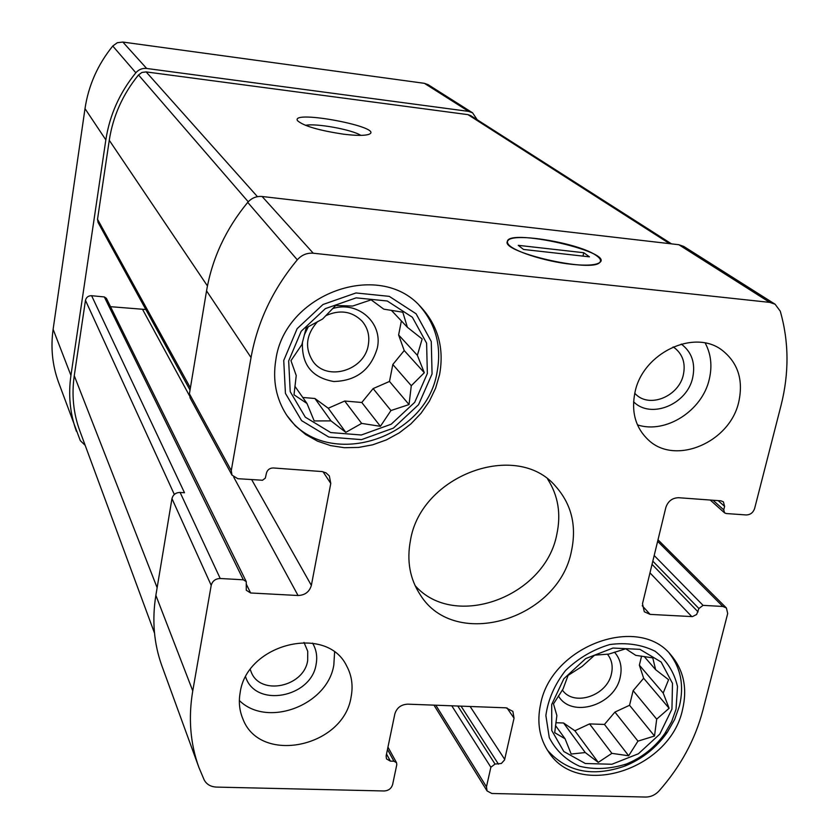 <?xml version="1.0" encoding="UTF-8"?>
<svg xmlns="http://www.w3.org/2000/svg" width="839" height="839" viewBox="0 0 839 839"><rect width="100%" height="100%" fill="white"/><g stroke="black" fill="none" stroke-linecap="round" stroke-linejoin="round"><path stroke-width="1.26" d="M427.355 373.481L426.6 343.161L412.379 317.257L387.272 301.002L356.166 297.845L325.354 308.626L301.201 331.227L288.668 360.948L290.221 391.666L305.312 417.182L330.713 432.557L361.326 435.001L391.215 424.209L414.718 402.321L427.355 373.481M417.361 355.317L424.314 372.726L411.288 385.709L409.033 404.566L390.953 410.533L380.403 426.317L361.661 423.401L345.804 432.358L330.996 420.895L314.185 420.937L307.001 403.486L294.007 394.781L296.24 375.557L290.965 360.665L301.883 344.567L306.204 327.86L322.585 319.019L335.663 305.511L352.663 306.046L371.142 299.838L383.759 309.151L402.804 312.213L407.387 327.283L422.153 338.966L417.361 355.317L398.619 334.95L404.22 350.555L392.82 364.493L389.495 381.441L373.135 388.593L361.787 402.479L344.703 401.032L328.248 408.226L314.898 398.494L302.774 397.466M671.945 709.081L672.49 683.366L661.132 662.013L639.916 649.344L612.984 648.054L585.748 658.563L563.829 678.761L551.705 704.508L551.768 730.496L563.829 751.524L585.307 763.5L611.883 764.256L638.385 753.779L659.769 734.146L671.945 709.081M663.198 693.045L669.123 708.284L656.696 719.149L654.514 736.023L637.955 741.141L628.663 755.771L611.883 753.359L598.249 762.389L585.255 752.552L571.181 754.041L565.077 738.781L554.705 732.688L556.876 715.531L553.488 703.879L563.063 688.987L568.097 675.395L582.119 666.418L594.631 655.165L608.81 654.095L625.716 648.788L635.763 655.353L652.773 657.87L655.626 669.679L668.578 679.705L663.198 693.045L639.36 665.17L643.649 678.258L633.13 690.654L629.554 705.274L614.935 712.08L604.458 724.435L589.555 723.91L574.862 730.748L563.567 722.998L555.838 722.725M85.179 445.362L80.282 440.59L58.394 381.881C52.343 365.091 50.581 347.566 53.119 329.308L85.001 108.63C88.483 85.463 97.744 64.593 112.762 46.03L117.303 42.726L122.851 42.055L424.398 83.334L428.089 84.666L472.567 112.814L477.213 119.767M724.613 506.378L723.396 501.837L720.89 500.82L678.636 497.716C672.28 497.894 668.022 501.145 665.851 507.448L642.496 603.702L644.289 611.746L650.131 614.389L692.395 616.623L696.632 614.505L698.908 608.527L703.061 605.359L722.84 606.461L726.406 607.981L727.696 613.498L702.893 710.255C695.143 739.683 680.544 766.552 659.097 790.873C655.29 794.953 650.823 797.008 645.715 797.05L491.843 793.484L487.071 790.957L486.463 786.825L490.867 767.245L495.031 764.067L501.365 763.48L504.554 759.945L514.045 718.174L512.881 711.367L505.959 707.822L407.67 704.162C401.052 704.54 396.774 707.801 394.844 713.937L386.118 755.981L386.506 758.917L390.408 761.13L393.952 761.235L396.532 762.682L396.795 764.654L392.621 784.549C391.362 788.534 388.551 790.684 384.178 790.978L216.441 787.087C210.652 786.783 206.541 784.36 204.139 779.83L198.885 767.391C190.243 743.438 188.198 717.932 192.76 690.864L211.208 585.349C212.445 580.966 215.455 578.679 220.227 578.501L243.341 579.791L246.257 581.605L246.267 590.247L250.63 592.974L298.044 595.512C305.008 595.229 309.444 591.852 311.363 585.381L330.776 483.453L329.339 475.933L325.983 472.839L322.134 471.57L273.283 467.963C269.686 468.047 267.41 469.777 266.435 473.165L265.323 478.125L262.523 480.244L237.794 478.691L231.973 475.094L231.27 470.606L251.039 357.55C257.479 321.83 272.895 289.266 297.3 259.828C301.662 254.951 306.99 252.749 313.262 253.221L769.741 302.386L775.089 304.221L780.28 311.217C788.975 341.62 789.226 373.019 781.036 405.447L754.607 508.56C753.139 512.692 750.339 514.831 746.207 514.957L726.217 513.531L724.539 512.839L723.742 509.839L724.613 506.378L718.121 500.61M211.208 585.349L171.964 498.618L155.865 595.333C151.88 620.178 153.904 643.712 161.917 665.935L198.885 767.391M275.842 359.784C284.62 293.933 378.651 259.817 420.171 306.245C437.927 325.175 444.397 347.954 439.584 374.582L435.577 388.279L429.327 401.304L421.021 413.291L410.89 423.915L399.238 432.872L386.38 439.898L372.694 444.806L358.557 447.439L344.378 447.711L330.566 445.593L317.509 441.146L305.627 434.476L295.244 425.761L286.718 415.232C276.115 398.808 272.486 380.319 275.842 359.784M240.153 692.668C246.582 643.544 326.822 624.027 346.664 665.967C351.772 675.426 353.25 685.736 351.111 696.884C343.707 747.318 259.828 764.958 242.817 718.75C239.419 710.602 238.528 701.907 240.153 692.668M540.61 704.089C551.275 646.061 638.416 613.886 670.927 654.986C683.659 670.036 687.55 688.2 682.568 709.479C670.214 769.342 578.532 799.347 548.706 752.09C539.404 738.351 536.708 722.358 540.61 704.089M634.997 392.253C642.705 352.915 694.556 328.311 722.389 350.44C737.974 362.888 743.448 379.952 738.823 401.629C730.182 442.415 675.164 465.897 648.264 439.846C635.48 427.68 631.064 411.813 634.997 392.253M410.439 540.494C420.8 475.021 516.866 440.003 555.659 486.347C571.474 504.187 576.771 525.634 571.527 550.699C558.952 619.455 454.885 650.97 420.339 594.914C409.883 579.067 406.59 560.924 410.439 540.494M231.973 475.094L190.086 397.906L189.415 393.795L206.551 290.86C212.141 258.412 225.859 228.921 247.715 202.388C251.627 197.994 256.43 196.032 262.114 196.494L678.835 244.715L683.775 246.446L775.089 304.221M171.964 498.618C173.065 494.611 175.781 492.556 180.112 492.441L184.496 492.745L91.608 295.706L104.33 296.943L106.396 298.327L246.257 581.605M154.502 633.088L79.747 430.648C73.36 413.166 71.535 394.854 74.262 375.725L85.473 300.352C86.26 297.247 88.305 295.695 91.608 295.706M571.527 264.295C544.364 261.506 510.552 250.316 507.847 243.478C498.439 224.81 626.932 254.28 596.529 263.981C591.359 265.407 583.021 265.512 571.527 264.295M190.034 390.083L98.09 222.492L97.523 219.273L109.269 140.281C113.003 116.139 122.746 94.356 138.508 74.954L141.948 72.437L146.143 71.913L468.005 114.649L470.794 115.667L671.525 243.876M343.686 134.198C318.893 130.465 303.498 125.955 297.499 120.669C290.2 109.332 385.625 127.497 369.013 134.292C364.86 135.761 356.407 135.74 343.686 134.198M472.567 112.814L468.655 111.398L146.668 68.473C142.357 68.043 138.739 69.469 135.845 72.773C119.662 92.71 109.657 115.069 105.84 139.872L70.937 375.442L53.119 329.308M76.412 431.309C69.994 413.512 68.169 394.886 70.937 375.442M110.517 306.686L145.839 309.518M415.074 585.591C454.539 630.456 545.329 596.791 556.844 534.212C561.207 513.856 558.155 495.524 547.689 479.195M637.462 424.88C665.652 434.224 702.369 410.785 709.301 379.144C712.374 365.972 711 353.943 705.2 343.046M634.756 393.344L636.434 394.928C650.718 408.153 679.087 395.819 683.376 374.645C685.652 363.549 682.862 354.74 675.007 348.227L673.098 346.927M633.592 401.766C650.833 419.427 687.267 404.408 692.71 377.581C695.615 363.224 691.797 352.055 681.268 344.063M562.34 690.025L562.371 690.067C573.824 706.941 607.184 695.751 611.453 673.759C613.131 666.218 611.799 659.716 607.467 654.242L607.384 654.147M558.407 695.909C571.411 718.635 614.735 705.368 620.199 677.251C622.381 667.393 620.472 659.024 614.473 652.155M641.583 656.098L639.36 665.17M547.416 750.16C566.713 771.995 592.533 777.292 624.877 766.059C642.286 758.97 656.413 747.738 667.267 732.374L674.65 719.474L679.475 705.882C684.236 685.631 680.859 668.106 669.344 653.298M676.035 709.238L677.493 686.459C674.116 671.976 666.648 660.23 655.081 651.221C641.615 644.551 626.523 642.328 609.806 644.541C593.163 649.48 578.375 658.164 565.455 670.613C554.589 684.624 548.056 699.6 545.874 715.552L549.272 737.575C555.911 750.601 566.052 760.176 579.686 766.28C594.631 769.845 610.184 769.09 626.345 764.014C642.202 757.554 655.06 747.329 664.939 733.349L671.651 721.603L676.035 709.238M239.356 700.523C267.4 728.2 327.734 705.159 333.828 664.949L334.593 652.218M250.284 669.595L251.312 672.322C260.625 696.097 304.001 686.847 307.672 660.555L307.735 651.295L304.012 642.412M245.649 676.989C255.517 708.158 311.426 697.691 316.135 664.194C317.541 656.518 316.345 649.491 312.548 643.125M317.593 321.589C306.025 334.635 304.473 347.881 312.937 361.336C326.948 381.808 364.556 370.565 368.29 345.007C369.852 335.883 367.797 327.944 362.112 321.18C351.971 311.143 339.795 309.35 325.595 315.779M302.491 341.976C301.411 364.42 311.835 377.602 333.744 381.504C356.302 380.927 370.828 369.768 377.319 348.028C383.119 322.994 358.064 300.477 332.569 308.584M308.374 326.623L304.211 335.139M401.378 320.918L398.619 334.95M285.784 413.784C322.543 471.413 426.16 441.66 437.109 371.918C441.807 346.077 435.756 323.781 418.944 305.039M432.064 373.911L431.277 341.504L416.102 313.786L389.265 296.356L355.977 292.958L322.994 304.494L297.132 328.678L283.739 360.497L285.428 393.365L301.6 420.643L328.783 437.056L361.494 439.636L393.428 428.1L418.546 404.713L432.064 373.911M643.649 678.258L669.123 708.284M633.13 690.654L656.696 719.149M629.554 705.274L654.514 736.023M614.935 712.08L637.955 741.141M604.458 724.435L628.663 755.771M589.555 723.91L611.883 753.359M574.862 730.748L598.249 762.389M563.567 722.998L585.255 752.552M555.491 725.536L565.077 738.781M644.153 656.465L655.626 669.679M404.22 350.555L424.314 372.726M392.82 364.493L411.288 385.709M389.495 381.441L409.033 404.566M373.135 388.593L390.953 410.533M361.787 402.479L380.403 426.317M344.703 401.032L361.661 423.401M328.248 408.226L345.804 432.358M314.898 398.494L330.996 420.895M294.898 386.265L307.001 403.486M391.331 310.294L407.387 327.283M305.49 125.357C315.569 122.976 352.202 129.615 360.801 135.373M596.833 255.926C580.787 243.383 512.241 231.69 507.889 240.793C496.94 251.26 593.561 273.755 600.021 262.062C601.269 260.405 600.21 258.36 596.833 255.926M583.745 252.717L518.24 245.334L523.536 249.456L589.46 256.839L583.745 252.717L582.99 256.115M192.76 690.864L155.865 595.333M174.323 494.454L85.473 300.352M157.134 587.709L74.262 375.725M231.27 470.606L189.415 393.795M251.039 357.55L206.551 290.86M297.3 259.828L247.715 202.388M313.262 253.221L262.114 196.494M769.741 302.386L678.835 244.715M669.606 243.656L468.005 114.649M257.447 196.662L146.143 71.913M248.239 201.79L138.508 74.954M207.443 285.942L109.269 140.281M190.401 387.88L97.523 219.273M468.655 111.398L424.398 83.334M146.668 68.473L122.851 42.055M135.845 72.773L112.762 46.03M105.84 139.872L85.001 108.63M723.742 509.839L712.982 500.243M650.131 614.389L642.213 605.727M691.839 616.634L649.984 572.88M698.058 611.883L652.05 564.364M698.908 608.527L652.826 561.165M703.061 605.359L654.189 555.533M722.84 606.461L657.64 541.333M486.463 786.825L435.819 705.211M490.867 767.245L451.791 705.809M495.031 764.067L457.79 706.029M498.46 764.161L461.051 706.155M504.711 759.389L470.134 706.49M514.045 718.174L506.976 707.906M390.408 761.13L386.527 754.02M393.952 761.235L387.471 749.437M330.776 483.453L323.015 471.728M311.363 585.381L251.7 479.688M298.044 595.512L233.735 477.181M189.352 395.505L142.777 309.79M250.63 592.974L246.393 584.353M243.341 579.791L104.33 296.943M220.227 578.501L180.112 492.441M724.539 512.839L710.224 500.034M396.532 762.682L387.954 747.119M726.406 607.981L658.007 539.813M487.071 790.957L433.973 705.148M664.939 733.349L667.267 732.374M626.345 764.014L624.877 766.059"/></g></svg>
